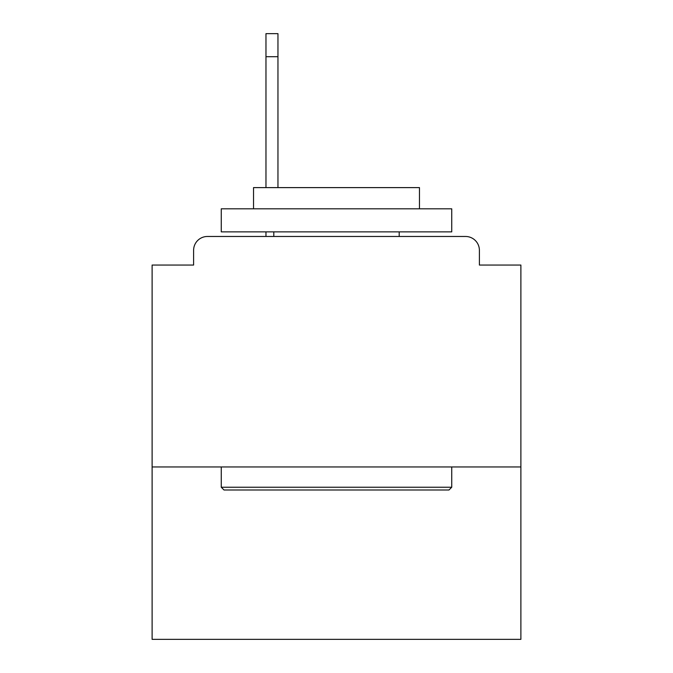 <?xml version="1.0" encoding="UTF-8"?>
<svg xmlns="http://www.w3.org/2000/svg" width="673" height="673" viewBox="0 0 673 673"><rect width="100%" height="100%" fill="white"/><g stroke="black" fill="none" stroke-linecap="round" stroke-linejoin="round"><path stroke-width="1.01" d="M520.885 466.953L520.885 265.053L479.395 265.053L479.395 250.297A13.83 13.83 0 0 0 465.565 236.475L207.435 236.475A13.83 13.83 0 0 0 193.605 250.297L193.605 265.053L152.115 265.053L152.115 639.35L520.885 639.35L520.885 466.953L152.115 466.953M193.605 250.297L193.605 265.053M465.565 236.475L408.41 236.475M264.59 236.475L207.435 236.475M479.395 265.053L479.395 250.297M224.025 490.003L221.257 487.235L451.743 487.235L448.975 490.003L224.025 490.003M451.743 208.815L451.743 231.865L221.257 231.865L221.257 208.815L451.743 208.815M253.528 208.815L253.528 187.607L419.472 187.607L419.472 208.815M451.743 466.953L451.743 487.235M221.257 466.953L221.257 487.235M399.19 231.865L399.19 236.475M273.81 231.865L273.81 236.475M277.957 56.7L265.97 56.7L265.97 33.65L277.957 33.65L277.957 187.607M265.97 56.7L265.97 187.607M265.97 231.865L265.97 236.475"/></g></svg>
